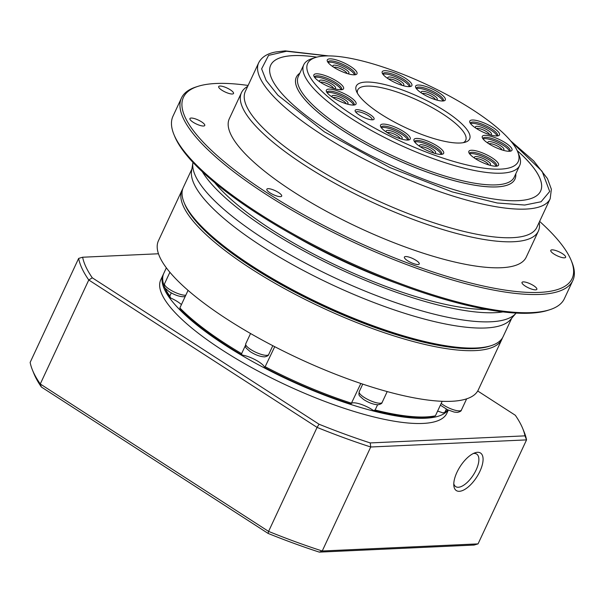 <?xml version="1.0" encoding="UTF-8"?>
<svg xmlns="http://www.w3.org/2000/svg" width="603" height="603" viewBox="0 0 603 603"><rect width="100%" height="100%" fill="white"/><g stroke="black" fill="none" stroke-linecap="round" stroke-linejoin="round"><path stroke-width="0.9" d="M184.533 203.565A174.968 46.989 25 0 0 252.521 267.453A174.968 46.989 25 0 0 490.005 346.016M182.754 188.799A176.46 47.388 25 0 0 182.076 190.066A176.46 47.388 25 0 0 251.142 268.787A176.46 47.388 25 0 0 475.126 350.599A176.46 47.388 25 0 0 501.93 339.218A176.46 47.388 25 0 0 502.457 337.884M182.076 190.066L158.431 240.77A176.46 47.388 25 0 0 261.325 339.564A176.46 47.388 25 0 0 451.481 401.296A176.46 47.388 25 0 0 478.285 389.915L501.93 339.218M274.727 346.695L264.709 367.642A156.358 41.991 -155 0 0 351.021 404.07L360.843 383.485M377.576 404.771L375.134 410.01L373.498 410.545A14.894 4.002 25 0 0 353.373 402.819A14.894 4.002 25 0 0 351.632 403.234A157.843 42.391 25 0 1 265.35 366.812M373.498 410.545A156.358 41.991 -155 0 0 433.791 416.356L435.411 415.814L442.18 401.304M375.134 410.01A157.843 42.391 25 0 0 425.922 416.929A157.843 42.391 25 0 0 435.411 415.814M264.709 367.642A14.894 4.002 25 0 0 256.2 360.27A14.894 4.002 25 0 0 242.014 355.046L241.615 353.644L245.391 345.542M188.061 290.367L179.867 307.937A157.843 42.391 25 0 0 241.615 353.644M181.42 304.605A14.894 4.002 25 0 0 170.626 297.988L169.805 296.081L171.282 292.922M179.867 307.937L180.252 309.324A156.358 41.991 -155 0 0 242.014 355.046M166.353 267.838L163.79 273.332A157.843 42.391 25 0 0 164.355 286.425M164.815 287.525A157.843 42.391 25 0 0 169.805 296.081M446.341 409.158L444.916 412.218A157.843 42.391 25 0 0 447.78 409.859M444.916 412.218L442.881 412.919A14.894 4.002 25 0 0 437.59 411.148M170.626 297.988A156.358 41.991 -155 0 1 165.199 288.49L164.762 287.427M448.127 410.01A157.843 42.391 -155 0 1 425.319 418.233A157.843 42.391 -155 0 1 255.212 363.014A157.843 42.391 -155 0 1 163.179 274.636A157.843 42.391 -155 0 1 163.503 273.996M163.179 274.636L160.752 279.837A157.843 42.391 25 0 0 252.793 368.214A157.843 42.391 25 0 0 422.891 423.434A157.843 42.391 25 0 0 446.868 413.251L448.33 410.108M453.788 483.742A19.356 8.517 122.8 0 0 455.687 486.613A19.356 8.517 122.8 0 0 458.31 487.254A19.356 8.517 122.8 0 0 476.159 469.895A19.356 8.517 122.8 0 0 476.687 454.089A19.356 8.517 122.8 0 0 474.071 453.448A19.356 8.517 122.8 0 0 473.287 453.531M459.343 491.302A22.334 9.829 122.8 0 0 479.935 471.275A22.334 9.829 122.8 0 0 477.531 452.303A22.334 9.829 122.8 0 0 474.953 452.83A22.334 9.829 122.8 0 0 460.179 466.473A22.334 9.829 122.8 0 0 453.825 485.551A22.334 9.829 122.8 0 0 459.343 491.302M477.719 390.985L515.324 415.271A242.723 65.184 -155 0 1 522.748 428.582A242.723 65.184 -155 0 1 524.987 435.856L370.227 442.926A242.723 65.184 -155 0 1 319.047 424.226L92.297 277.817A242.723 65.184 -155 0 1 82.634 257.225L158.468 253.765M78.646 258.401L30.15 362.403A245.7 65.983 25 0 0 32.479 370.091A245.7 65.983 25 0 0 40.273 383.983L88.769 279.988A245.7 65.983 25 0 1 78.646 258.401L82.634 257.225M319.047 424.226L317.08 427.399L88.769 279.988L92.297 277.817M32.479 370.091L33.949 373.702A242.723 65.184 25 0 0 41.373 387.02L268.124 533.429L268.584 531.401L317.08 427.399A245.7 65.983 25 0 0 370.732 446.996L370.227 442.926M41.373 387.02L40.273 383.983L268.584 531.401A245.7 65.983 25 0 0 322.236 550.999L370.732 446.996L526.547 439.889L524.987 435.856M268.124 533.429A242.723 65.184 25 0 0 319.311 552.122L474.064 545.059L478.051 543.883L526.547 439.889A245.7 65.983 25 0 0 524.226 432.193L522.748 428.582M478.051 543.883L322.236 550.999L319.311 552.122M296.337 77.169L296.322 77.192A120.615 32.389 25 0 0 296.322 77.192A120.615 32.389 25 0 0 366.654 144.728A120.615 32.389 25 0 0 496.638 186.922A120.615 32.389 25 0 0 514.954 179.144A120.615 32.389 -155 0 1 496.646 186.9A120.615 32.389 -155 0 1 366.662 144.697A120.615 32.389 -155 0 1 296.337 77.169A120.615 32.389 -155 0 1 299.834 73.197M211.6 236.24L213.07 237.537A173.483 46.589 25 0 0 253.283 267.423A173.483 46.589 25 0 0 445.64 345.986L447.577 346.273A176.023 47.268 -155 0 1 252.401 266.564A176.023 47.268 -155 0 1 211.6 236.24A176.023 47.268 -155 0 1 184.262 202.925L184.043 202.397A176.46 47.388 -155 0 1 183.289 187.465L191.875 169.051M511.728 318.203L503.136 336.617A176.46 47.388 -155 0 1 491.211 345.632L490.669 345.805A176.023 47.268 -155 0 1 475.835 348.165A176.023 47.268 -155 0 1 447.577 346.273M491.211 345.632A176.46 47.388 -155 0 1 476.34 347.999A176.46 47.388 -155 0 1 252.356 266.187A176.46 47.388 -155 0 1 184.043 202.397M516.108 313.085A178.692 47.984 -155 0 1 515.927 313.296L510.53 319.598A176.46 47.388 -155 0 1 261.694 246.167A176.46 47.388 -155 0 1 191.573 170.86L192.93 162.682A178.692 47.984 -155 0 1 192.983 162.411M515.927 313.296A178.692 47.984 -155 0 1 263.941 238.939A178.692 47.984 -155 0 1 192.93 162.682M502.985 311.917A178.692 47.984 -155 0 1 268.184 229.841A178.692 47.984 -155 0 1 202.306 171.712M486.681 309.437A171.84 46.145 -155 0 1 271.704 229.683A171.84 46.145 -155 0 1 214.683 182.603M571.184 260.421L571.923 262.222A215.919 57.986 -155 0 1 572.85 280.493L564.363 298.696A215.919 57.986 -155 0 1 549.77 309.723L547.916 310.319A214.427 57.587 -155 0 1 257.662 213.779A214.427 57.587 -155 0 1 174.651 136.263L173.913 134.461A215.919 57.986 -155 0 1 172.986 116.191L181.473 97.987A215.919 57.986 -155 0 1 196.065 86.96L197.92 86.365A214.427 57.587 25 0 0 267.363 192.983A214.427 57.587 25 0 0 482.619 285.86A214.427 57.587 25 0 0 571.184 260.421A214.427 57.587 25 0 0 539.617 221.391M549.77 309.723A215.919 57.986 -155 0 1 257.504 212.52A215.919 57.986 -155 0 1 173.913 134.461M416.032 260.338A8.193 2.201 -155 0 1 419.243 263.986A8.193 2.201 -155 0 1 407.598 260.722A8.193 2.201 -155 0 1 404.394 257.066A8.193 2.201 -155 0 1 416.032 260.338M533.647 285.679A8.193 2.201 -155 0 1 536.851 289.327A8.193 2.201 -155 0 1 525.213 286.063A8.193 2.201 -155 0 1 522.01 282.408A8.193 2.201 -155 0 1 533.647 285.679M562.418 253.652A8.193 2.201 -155 0 1 565.622 257.308A8.193 2.201 -155 0 1 553.984 254.036A8.193 2.201 -155 0 1 550.773 250.381A8.193 2.201 -155 0 1 562.418 253.652M230.323 89.824A8.193 2.201 -155 0 1 233.527 93.48A8.193 2.201 -155 0 1 221.889 90.209A8.193 2.201 -155 0 1 218.685 86.553A8.193 2.201 -155 0 1 230.323 89.824M201.553 121.844A8.193 2.201 -155 0 1 204.756 125.499A8.193 2.201 -155 0 1 193.118 122.228A8.193 2.201 -155 0 1 189.915 118.58A8.193 2.201 -155 0 1 201.553 121.844M278.48 192.478A8.193 2.201 -155 0 1 281.684 196.126A8.193 2.201 -155 0 1 270.046 192.862A8.193 2.201 -155 0 1 266.835 189.206A8.193 2.201 -155 0 1 278.48 192.478M572.85 280.493A215.919 57.986 -155 0 1 265.983 194.317A215.919 57.986 -155 0 1 181.473 97.987M248.112 85.453A214.427 57.587 25 0 0 197.92 86.365M539.172 222.341A163.797 43.989 -155 0 1 538.343 231.168L526.223 257.164A163.797 43.989 -155 0 1 501.342 267.732A163.797 43.989 -155 0 1 324.821 210.432A163.797 43.989 -155 0 1 229.313 118.716L241.441 92.719A163.797 43.989 -155 0 1 247.667 86.41M538.343 231.168A163.797 43.989 -155 0 1 513.47 241.735A163.797 43.989 -155 0 1 336.941 184.428A163.797 43.989 -155 0 1 241.441 92.719M550.192 198.711L536.858 227.308A160.82 43.19 -155 0 1 512.429 237.68A160.82 43.19 -155 0 1 339.12 181.42A160.82 43.19 -155 0 1 245.346 91.377L258.687 62.772A160.82 43.19 -155 0 0 352.454 152.823A160.82 43.19 -155 0 0 525.771 209.083A160.82 43.19 -155 0 0 550.192 198.711L551.368 189.236L547.456 178.586L533.723 160.956L510.568 140.785M540.605 191.083A148.911 39.986 25 0 0 517.178 150.629M316.733 57.164A148.911 39.986 25 0 0 293.299 55.627A148.911 39.986 25 0 0 270.687 65.222M517.155 150.569A148.911 39.986 -155 0 1 540.612 191.076A148.911 39.986 -155 0 1 517.992 200.678A148.911 39.986 -155 0 1 357.519 148.587A148.911 39.986 -155 0 1 270.694 65.207A148.911 39.986 -155 0 1 293.314 55.604A148.911 39.986 -155 0 1 316.801 57.142M517.698 151.798L519.168 155.408A119.13 31.989 -155 0 1 519.68 165.486A119.13 31.989 -155 0 1 501.59 173.174A119.13 31.989 -155 0 1 350.381 117.939A119.13 31.989 -155 0 1 303.746 64.8A119.13 31.989 -155 0 1 311.796 58.71L315.505 57.519A116.153 31.19 -155 0 1 472.729 109.814A116.153 31.19 -155 0 1 517.698 151.798A116.153 31.19 -155 0 1 469.722 165.584A116.153 31.19 -155 0 1 353.124 115.271A116.153 31.19 -155 0 1 315.505 57.519M383.026 124.09A16.379 4.402 -155 0 1 402.6 130.919A16.379 4.402 -155 0 1 409.12 139.828A16.379 4.402 -155 0 1 407.741 140.047A16.379 4.402 -155 0 1 392.116 135.374A16.379 4.402 -155 0 1 380.614 126.532A16.379 4.402 -155 0 1 383.026 124.09M407.997 140.032A14.894 4.002 25 0 0 408.276 139.662A14.894 4.002 25 0 0 399.593 131.326A14.894 4.002 25 0 0 383.546 126.11A14.894 4.002 25 0 0 381.284 127.075A14.894 4.002 25 0 0 381.179 127.527M496.058 166.217A16.379 4.402 -155 0 1 480.433 161.544A16.379 4.402 -155 0 1 468.93 152.702A16.379 4.402 -155 0 1 471.342 150.26A16.379 4.402 -155 0 1 490.917 157.097A16.379 4.402 -155 0 1 497.437 165.998A16.379 4.402 -155 0 1 496.058 166.217A14.894 4.002 25 0 0 485.92 158.061A14.894 4.002 25 0 0 471.252 153.584A14.894 4.002 25 0 0 469.662 153.923M496.314 166.202A14.894 4.002 25 0 0 496.593 165.833A14.894 4.002 25 0 0 487.91 157.496A14.894 4.002 25 0 0 471.863 152.288A14.894 4.002 25 0 0 469.601 153.245A14.894 4.002 25 0 0 469.496 153.697M496.993 135.969A16.379 4.402 -155 0 1 481.367 131.296A16.379 4.402 -155 0 1 469.865 122.454A16.379 4.402 -155 0 1 472.277 120.012A16.379 4.402 -155 0 1 491.852 126.849A16.379 4.402 -155 0 1 498.38 135.75A16.379 4.402 -155 0 1 496.993 135.969A14.894 4.002 25 0 0 486.855 127.813A14.894 4.002 25 0 0 472.194 123.336A14.894 4.002 25 0 0 470.596 123.675M497.249 135.954A14.894 4.002 25 0 0 497.528 135.585A14.894 4.002 25 0 0 488.845 127.248A14.894 4.002 25 0 0 472.797 122.04A14.894 4.002 25 0 0 470.536 122.997A14.894 4.002 25 0 0 470.43 123.449M409.648 86.636A14.894 4.002 25 0 0 409.927 86.259A14.894 4.002 25 0 0 404.1 79.619A14.894 4.002 25 0 0 385.196 72.714A14.894 4.002 25 0 0 382.935 73.679A14.894 4.002 25 0 0 382.83 74.124M405.472 78.284A16.379 4.402 -155 0 1 410.779 86.425A16.379 4.402 -155 0 1 388.603 79.053A16.379 4.402 -155 0 1 382.264 73.129A16.379 4.402 -155 0 1 389.025 71.192A16.379 4.402 -155 0 1 405.472 78.284M341.336 89.749A14.894 4.002 25 0 0 341.615 89.38A14.894 4.002 25 0 0 335.788 82.739A14.894 4.002 25 0 0 316.884 75.835A14.894 4.002 25 0 0 314.623 76.792A14.894 4.002 25 0 0 314.517 77.244M337.16 81.405A16.379 4.402 -155 0 1 342.466 89.546A16.379 4.402 -155 0 1 320.291 82.174A16.379 4.402 -155 0 1 313.952 76.249A16.379 4.402 -155 0 1 320.713 74.305A16.379 4.402 -155 0 1 337.16 81.405M328.861 89.108A16.379 4.402 -155 0 1 348.428 95.945A16.379 4.402 -155 0 1 354.956 104.847A16.379 4.402 -155 0 1 353.577 105.073A16.379 4.402 -155 0 1 337.944 100.399A16.379 4.402 -155 0 1 326.442 91.55A16.379 4.402 -155 0 1 328.861 89.108M353.825 105.058A14.894 4.002 25 0 0 354.104 104.681A14.894 4.002 25 0 0 345.421 96.344A14.894 4.002 25 0 0 329.374 91.136A14.894 4.002 25 0 0 327.112 92.101A14.894 4.002 25 0 0 327.007 92.545M365.742 82.076A62.539 16.794 -155 0 1 440.461 108.163A62.539 16.794 -155 0 1 465.38 142.172A62.539 16.794 -155 0 1 460.112 143.009A62.539 16.794 -155 0 1 400.437 125.16A62.539 16.794 -155 0 1 356.516 91.4A62.539 16.794 -155 0 1 365.742 82.076M463.323 142.67A59.561 15.995 25 0 0 465.697 140.318A59.561 15.995 25 0 0 430.972 106.965A59.561 15.995 25 0 0 366.775 86.123A59.561 15.995 25 0 0 357.73 89.968A59.561 15.995 25 0 0 357.451 93.299M356.757 109.671A10.424 2.796 -155 0 1 369.217 114.02A10.424 2.796 -155 0 1 373.37 119.688A10.424 2.796 -155 0 1 372.488 119.824A10.424 2.796 -155 0 1 362.539 116.854A10.424 2.796 -155 0 1 355.22 111.223A10.424 2.796 -155 0 1 356.757 109.671M372.111 119.831A8.932 2.397 25 0 0 372.111 119.824A8.932 2.397 25 0 0 366.903 114.819A8.932 2.397 25 0 0 357.278 111.698A8.932 2.397 25 0 0 355.921 112.271A8.932 2.397 25 0 0 355.913 112.279M329.796 58.86A16.379 4.402 -155 0 1 349.363 65.697A16.379 4.402 -155 0 1 355.891 74.606A16.379 4.402 -155 0 1 354.511 74.825A16.379 4.402 -155 0 1 338.878 70.152A16.379 4.402 -155 0 1 327.376 61.31A16.379 4.402 -155 0 1 329.796 58.86M354.76 74.81A14.894 4.002 25 0 0 355.039 74.433A14.894 4.002 25 0 0 346.356 66.096A14.894 4.002 25 0 0 330.308 60.888A14.894 4.002 25 0 0 328.047 61.853A14.894 4.002 25 0 0 327.942 62.305M418.113 85.038A16.379 4.402 -155 0 1 437.68 91.867A16.379 4.402 -155 0 1 444.207 100.776A16.379 4.402 -155 0 1 442.828 100.995A16.379 4.402 -155 0 1 427.195 96.322A16.379 4.402 -155 0 1 415.693 87.48A16.379 4.402 -155 0 1 418.113 85.038M443.077 100.98A14.894 4.002 25 0 0 443.356 100.611A14.894 4.002 25 0 0 434.673 92.274A14.894 4.002 25 0 0 418.625 87.066A14.894 4.002 25 0 0 416.364 88.023A14.894 4.002 25 0 0 416.266 88.475M509.739 151.263A14.894 4.002 25 0 0 510.017 150.893A14.894 4.002 25 0 0 504.191 144.245A14.894 4.002 25 0 0 485.287 137.341A14.894 4.002 25 0 0 483.026 138.306A14.894 4.002 25 0 0 482.92 138.758M505.563 142.911A16.379 4.402 -155 0 1 510.869 151.059A16.379 4.402 -155 0 1 488.694 143.68A16.379 4.402 -155 0 1 482.355 137.763A16.379 4.402 -155 0 1 489.116 135.818A16.379 4.402 -155 0 1 505.563 142.911M441.426 154.376A14.894 4.002 25 0 0 441.705 154.006A14.894 4.002 25 0 0 435.879 147.366A14.894 4.002 25 0 0 416.975 140.461A14.894 4.002 25 0 0 414.713 141.419A14.894 4.002 25 0 0 414.608 141.871M437.25 146.032A16.379 4.402 -155 0 1 442.557 154.172A16.379 4.402 -155 0 1 420.381 146.8A16.379 4.402 -155 0 1 414.042 140.876A16.379 4.402 -155 0 1 420.804 138.931A16.379 4.402 -155 0 1 437.25 146.032M407.718 140.047A14.894 4.002 25 0 0 397.603 131.891A14.894 4.002 25 0 0 382.935 127.414A14.894 4.002 25 0 0 381.345 127.746M409.369 86.651A14.894 4.002 25 0 0 399.254 78.496A14.894 4.002 25 0 0 384.593 74.018A14.894 4.002 25 0 0 382.995 74.35M341.057 89.764A14.894 4.002 25 0 0 330.941 81.609A14.894 4.002 25 0 0 316.281 77.131A14.894 4.002 25 0 0 314.683 77.47M353.554 105.073A14.894 4.002 25 0 0 343.431 96.917A14.894 4.002 25 0 0 328.771 92.44A14.894 4.002 25 0 0 327.173 92.772M354.489 74.825A14.894 4.002 25 0 0 344.366 66.669A14.894 4.002 25 0 0 329.705 62.192A14.894 4.002 25 0 0 328.107 62.524M442.806 100.995A14.894 4.002 25 0 0 432.683 92.839A14.894 4.002 25 0 0 418.022 88.362A14.894 4.002 25 0 0 416.424 88.694M509.46 151.278A14.894 4.002 25 0 0 499.344 143.122A14.894 4.002 25 0 0 484.684 138.645A14.894 4.002 25 0 0 483.086 138.976M441.155 154.398A14.894 4.002 25 0 0 431.032 146.235A14.894 4.002 25 0 0 416.372 141.758A14.894 4.002 25 0 0 414.774 142.097M401.063 138.939A8.811 2.367 25 0 0 401.56 138.841A8.811 2.367 25 0 0 398.055 134.047A8.811 2.367 25 0 0 387.525 130.376A8.811 2.367 25 0 0 386.221 131.688A8.811 2.367 25 0 0 386.47 132.14M400.241 138.69A7.319 1.967 25 0 0 395.357 134.657A7.319 1.967 25 0 0 388.046 132.404A7.319 1.967 25 0 0 387.186 132.6M488.558 164.868A7.319 1.967 25 0 0 485.656 161.966A7.319 1.967 25 0 0 476.362 158.574A7.319 1.967 25 0 0 475.503 158.777M489.38 165.116A8.811 2.367 25 0 0 489.877 165.011A8.811 2.367 25 0 0 487.028 160.632A8.811 2.367 25 0 0 478.179 156.818A8.811 2.367 25 0 0 474.546 157.865A8.811 2.367 25 0 0 474.787 158.31M475.722 128.062A8.811 2.367 -155 0 1 475.481 127.617A8.811 2.367 -155 0 1 476.777 126.298A8.811 2.367 -155 0 1 487.307 129.977A8.811 2.367 -155 0 1 490.819 134.771A8.811 2.367 -155 0 1 490.314 134.868M489.5 134.62A7.319 1.967 25 0 0 484.616 130.58A7.319 1.967 25 0 0 477.297 128.326A7.319 1.967 25 0 0 476.438 128.529M402.714 85.543A8.811 2.367 25 0 0 403.211 85.445A8.811 2.367 25 0 0 399.706 80.651A8.811 2.367 25 0 0 389.176 76.98A8.811 2.367 25 0 0 387.88 78.292A8.811 2.367 25 0 0 388.121 78.737M401.892 85.294A7.319 1.967 25 0 0 397.015 81.262A7.319 1.967 25 0 0 389.696 79.001A7.319 1.967 25 0 0 388.837 79.204M319.809 81.857A8.811 2.367 -155 0 1 319.567 81.413A8.811 2.367 -155 0 1 320.864 80.093A8.811 2.367 -155 0 1 331.394 83.772A8.811 2.367 -155 0 1 334.906 88.558A8.811 2.367 -155 0 1 334.401 88.664M333.587 88.415A7.319 1.967 25 0 0 328.703 84.375A7.319 1.967 25 0 0 321.384 82.121A7.319 1.967 25 0 0 320.525 82.325M332.298 97.158A8.811 2.367 -155 0 1 332.057 96.714A8.811 2.367 -155 0 1 333.353 95.402A8.811 2.367 -155 0 1 343.883 99.073A8.811 2.367 -155 0 1 347.396 103.867A8.811 2.367 -155 0 1 346.891 103.965M346.077 103.716A7.319 1.967 25 0 0 341.192 99.683A7.319 1.967 25 0 0 333.874 97.422A7.319 1.967 25 0 0 333.014 97.626M347.011 73.468A7.319 1.967 25 0 0 344.102 70.574A7.319 1.967 25 0 0 334.808 67.174A7.319 1.967 25 0 0 333.956 67.378M333.24 66.91A8.811 2.367 -155 0 1 332.992 66.466A8.811 2.367 -155 0 1 336.632 65.418A8.811 2.367 -155 0 1 345.474 69.239A8.811 2.367 -155 0 1 348.33 73.619A8.811 2.367 -155 0 1 347.825 73.717M436.142 99.887A8.811 2.367 25 0 0 436.647 99.789A8.811 2.367 25 0 0 433.135 95.003A8.811 2.367 25 0 0 422.613 91.324A8.811 2.367 25 0 0 421.309 92.636A8.811 2.367 25 0 0 421.557 93.088M435.328 99.638A7.319 1.967 25 0 0 430.444 95.606A7.319 1.967 25 0 0 423.125 93.352A7.319 1.967 25 0 0 422.273 93.555M488.211 143.363A8.811 2.367 -155 0 1 487.97 142.919A8.811 2.367 -155 0 1 489.267 141.607A8.811 2.367 -155 0 1 499.797 145.278A8.811 2.367 -155 0 1 503.309 150.072A8.811 2.367 -155 0 1 502.804 150.17M501.99 149.921A7.319 1.967 25 0 0 497.106 145.888A7.319 1.967 25 0 0 489.787 143.627A7.319 1.967 25 0 0 488.927 143.831M434.492 153.29A8.811 2.367 25 0 0 434.997 153.192A8.811 2.367 25 0 0 431.484 148.398A8.811 2.367 25 0 0 420.954 144.72A8.811 2.367 25 0 0 419.658 146.039A8.811 2.367 25 0 0 419.899 146.484M433.678 153.041A7.319 1.967 25 0 0 428.793 149.009A7.319 1.967 25 0 0 421.474 146.748A7.319 1.967 25 0 0 420.623 146.951M396.736 283.32A178.692 47.984 -155 0 1 292.508 234.718M514.954 179.144A120.615 32.389 25 0 0 514.962 179.129L514.954 179.144A120.615 32.389 -155 0 0 515.761 173.89M266.76 355.348A12.655 3.399 25 0 0 268.682 354.526C268.591 355.506 267.25 356.29 264.649 356.87C260.24 356.705 255.401 354.948 250.139 351.602C244.81 346.883 245.293 347.908 245.738 343.831A12.655 3.399 25 0 0 253.117 350.916A12.655 3.399 25 0 0 266.76 355.348M169.888 272.277L164.551 283.727A12.655 3.399 25 0 0 171.93 290.812A12.655 3.399 25 0 0 185.566 295.244A12.655 3.399 25 0 0 185.792 295.229M441.192 403.422A12.655 3.399 25 0 0 459.486 410.877A12.655 3.399 25 0 0 461.408 410.055C461.318 411.035 459.976 411.819 457.375 412.399L454.165 412.068L447.532 409.746L440.378 405.171M380.222 403.241A12.655 3.399 25 0 0 382.144 402.427C382.053 403.399 380.712 404.183 378.104 404.764C373.702 404.605 368.863 402.842 363.601 399.495C358.265 394.777 358.747 395.802 359.2 391.724A12.655 3.399 25 0 0 366.579 398.817A12.655 3.399 25 0 0 380.222 403.241M511.088 141.404L542.12 171.312L549.695 191.468L541.079 201.756L524.738 205.035L497.219 202.992L452.152 191.882L389.983 167.596L324.384 131.853L277.9 95.229L266.119 80.38L261.627 68.855L268.576 55.363L286.568 51.255L327.723 55.898M303.746 64.8L298.289 76.498A119.13 31.989 25 0 0 367.755 143.197A119.13 31.989 25 0 0 496.133 184.872A119.13 31.989 25 0 0 514.223 177.184L519.68 165.486M185.234 296.435L183.455 296.766C179.046 296.601 174.214 294.844 168.953 291.498C163.617 286.779 164.099 287.804 164.551 283.727M250.546 333.519L245.738 343.831M362.742 384.126L359.2 391.724M272.797 345.7L268.682 354.526M466.639 398.847L461.408 410.055M387.201 391.581L382.144 402.427M328.529 55.898L285.219 50.878L275.737 51.964C267.287 53.509 261.604 57.112 258.687 62.772"/></g></svg>
